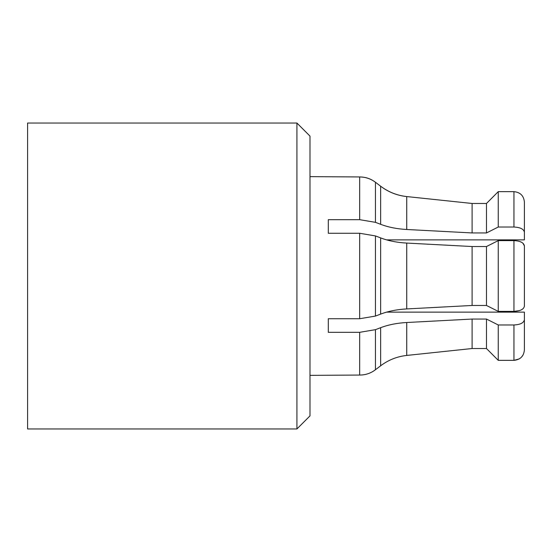 <?xml version="1.0" encoding="UTF-8"?>
<svg xmlns="http://www.w3.org/2000/svg" width="552" height="552" viewBox="0 0 552 552"><rect width="100%" height="100%" fill="white"/><g stroke="black" fill="none" stroke-linecap="round" stroke-linejoin="round"><path stroke-width="0.83" d="M524.4 217.329L524.4 232.288C523.834 229.108 520.35 227.355 513.94 227.031L498.256 227.031L486.484 232.944L472.105 232.944L406.734 229.487C397.088 228.976 388.387 227.251 380.645 224.312L375.45 222.339L359.669 219.682L328.295 219.682L328.295 233.268L359.669 233.268L375.45 235.925L380.645 237.898C388.387 240.838 397.088 242.563 406.734 243.073L406.734 308.927L472.105 305.47L472.105 246.53L406.734 243.073L472.105 246.53L486.484 246.53L498.256 240.617L513.94 240.617C520.288 240.913 523.772 242.666 524.4 245.875L524.4 306.125C523.834 309.306 520.35 311.059 513.94 311.383L498.256 311.383L486.484 305.47L472.105 305.47L406.734 308.927C397.088 309.437 388.387 311.162 380.645 314.102L375.45 316.075L359.669 318.732L328.295 318.732L328.295 332.318L359.669 332.318L375.45 329.661L380.645 327.688C388.387 324.748 397.088 323.023 406.734 322.513L472.105 319.056L486.484 319.056L498.256 324.969L513.94 324.969C520.288 324.673 523.772 322.92 524.4 319.712L524.4 312.128L386.614 312.128M498.256 240.617L498.256 311.383L486.484 305.47L486.484 246.53L498.256 240.617M386.614 239.872L524.4 239.872L524.4 202.156C523.834 195.801 520.35 192.296 513.94 191.647L513.94 227.031M359.669 332.318L359.669 375.049C365.527 375.049 370.785 373.276 375.45 369.736C370.785 373.276 365.527 375.049 359.669 375.049L309.989 375.36M296.921 123.041L309.989 136.109L309.989 415.891L296.921 428.959L296.921 123.041L27.6 123.041L27.6 428.959L296.921 428.959M309.989 176.64L359.669 176.95C365.514 177.006 370.772 178.772 375.45 182.263L380.645 186.21C388.387 192.096 397.088 195.546 406.734 196.567L472.105 203.474L486.484 203.474L498.256 191.647L513.94 191.647M498.256 227.031L498.256 191.647L486.484 203.474L486.484 232.944M472.105 232.944L472.105 203.474L406.734 196.567C397.095 195.491 388.394 192.041 380.645 186.21L375.45 182.263C370.785 178.724 365.527 176.95 359.669 176.95L359.669 219.682M524.4 253.458L524.4 245.875L522.841 243.108M521.385 242.176L519.425 241.397M513.94 240.617L513.94 311.383L519.425 310.603M521.385 309.824L522.841 308.892M524.4 306.125L524.4 298.542M375.45 369.736L380.645 365.79L375.45 369.736L375.45 329.661M406.734 322.513L406.734 355.433L472.105 348.526L406.734 355.433C397.095 356.509 388.394 359.959 380.645 365.79L380.645 327.688M524.4 319.712L524.4 349.844C523.834 356.199 520.35 359.704 513.94 360.352L519.287 358.883M521.343 357.268L522.944 355.198M524.4 349.844L524.4 334.671M513.94 324.969L513.94 360.352L498.256 360.352L486.484 348.526L472.105 348.526L472.105 319.056M486.484 319.056L486.484 348.526M498.256 324.969L498.256 360.352M380.645 237.898L380.645 314.102M359.669 233.268L359.669 318.732M375.45 235.925L375.45 316.075M375.45 182.263L375.45 222.339M380.645 186.21L380.645 224.312M406.734 196.567L406.734 229.487"/></g></svg>
